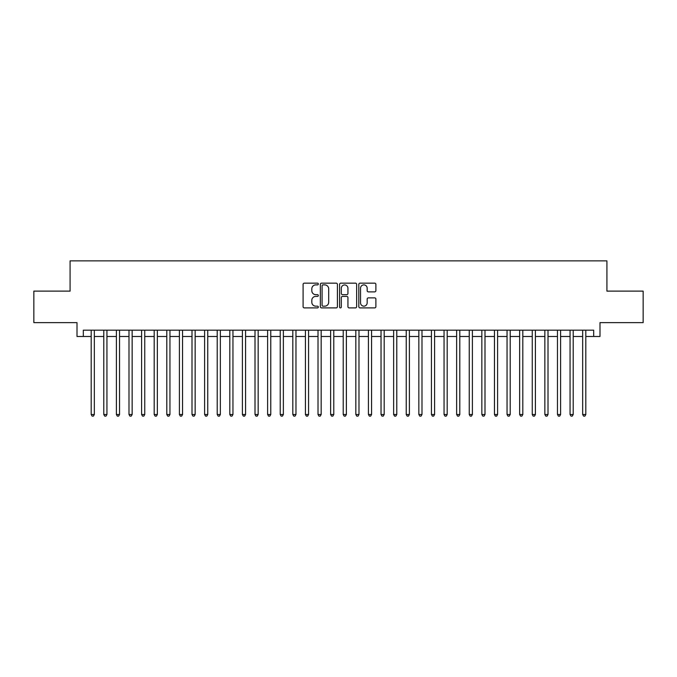 <?xml version="1.0" encoding="UTF-8"?>
<svg xmlns="http://www.w3.org/2000/svg" width="677" height="677" viewBox="0 0 677 677"><rect width="100%" height="100%" fill="white"/><g stroke="black" fill="none" stroke-linecap="round" stroke-linejoin="round"><path stroke-width="1.02" d="M318.334 284.027A0.863 0.863 0 0 0 317.471 283.155L304.328 283.155A1.236 1.236 0 0 0 303.093 284.399L303.093 306.664A1.236 1.236 0 0 0 304.328 307.9L317.471 307.9A0.863 0.863 0 0 0 318.334 307.028A0.863 0.863 0 0 0 317.471 306.165L315.77 306.165A3.96 3.96 0 0 1 311.809 302.204L311.809 300.351A3.96 3.96 0 0 1 315.77 296.391L317.471 296.391A0.863 0.863 0 0 0 318.334 295.527A0.863 0.863 0 0 0 317.471 294.664L315.77 294.664A3.96 3.96 0 0 1 311.809 290.704L311.809 288.851A3.96 3.96 0 0 1 315.77 284.89L317.471 284.89A0.863 0.863 0 0 0 318.334 284.027M374.652 291.88A1.236 1.236 0 0 0 375.887 290.645L375.887 284.399A1.236 1.236 0 0 0 374.652 283.155L360.054 283.155A1.236 1.236 0 0 0 358.818 284.399L358.818 306.664A1.236 1.236 0 0 0 360.054 307.9L374.652 307.9A1.236 1.236 0 0 0 375.887 306.664L375.887 299.116A1.236 1.236 0 0 0 374.652 297.88L368.406 297.88A1.236 1.236 0 0 0 367.162 299.116L367.162 302.856A3.309 3.309 0 0 1 363.854 306.165A3.309 3.309 0 0 1 360.545 302.856L360.545 288.199A3.309 3.309 0 0 1 363.854 284.89A3.309 3.309 0 0 1 367.162 288.199L367.162 290.645A1.236 1.236 0 0 0 368.406 291.88L374.652 291.88M83.313 336.486L83.313 330.181L593.687 330.181L593.687 336.486L599.991 336.486L599.991 322.624L643.15 322.624L643.15 291.118L606.922 291.118L606.922 260.873L70.078 260.873L70.078 291.118L33.85 291.118L33.85 322.624L77.009 322.624L77.009 336.486L91.192 336.486M337.417 284.399A1.236 1.236 0 0 0 336.181 283.155L321.583 283.155A1.236 1.236 0 0 0 320.348 284.399L320.348 306.664A1.236 1.236 0 0 0 321.583 307.9L336.181 307.9A1.236 1.236 0 0 0 337.417 306.664L337.417 284.399M340.819 283.155L355.417 283.155A1.236 1.236 0 0 1 356.652 284.399L356.652 306.664A1.236 1.236 0 0 1 355.417 307.9L349.171 307.9A1.236 1.236 0 0 1 347.936 306.664L347.936 297.635A1.236 1.236 0 0 0 346.692 296.391L342.554 296.391A1.236 1.236 0 0 0 341.318 297.635L341.318 307.028A0.863 0.863 0 0 1 340.446 307.9A0.863 0.863 0 0 1 339.583 307.028L339.583 284.399A1.236 1.236 0 0 1 340.819 283.155M94.34 336.486L103.793 336.486M106.941 336.486L116.393 336.486M119.541 336.486L128.994 336.486M132.142 336.486L141.595 336.486M144.743 336.486L154.195 336.486M157.352 336.486L166.796 336.486M169.952 336.486L179.405 336.486M182.553 336.486L192.006 336.486M195.154 336.486L204.606 336.486M207.754 336.486L217.207 336.486M220.355 336.486L229.808 336.486M232.956 336.486L242.408 336.486M245.565 336.486L255.009 336.486M258.165 336.486L267.618 336.486M270.766 336.486L280.219 336.486M283.367 336.486L292.819 336.486M295.967 336.486L305.42 336.486M308.568 336.486L318.021 336.486M321.169 336.486L330.621 336.486M333.778 336.486L343.222 336.486M346.379 336.486L355.831 336.486M358.979 336.486L368.432 336.486M371.58 336.486L381.033 336.486M384.181 336.486L393.633 336.486M396.781 336.486L406.234 336.486M409.382 336.486L418.835 336.486M421.991 336.486L431.435 336.486M434.592 336.486L444.044 336.486M447.192 336.486L456.645 336.486M459.793 336.486L469.246 336.486M472.394 336.486L481.846 336.486M484.994 336.486L494.447 336.486M497.595 336.486L507.048 336.486M510.204 336.486L519.648 336.486M522.805 336.486L532.257 336.486M535.405 336.486L544.858 336.486M548.006 336.486L557.459 336.486M560.607 336.486L570.059 336.486M573.207 336.486L582.66 336.486M585.808 336.486L593.687 336.486M322.946 284.89A0.863 0.863 0 0 0 322.083 285.753L322.083 305.302A0.863 0.863 0 0 0 322.946 306.165L324.74 306.165A3.96 3.96 0 0 0 328.7 302.204L328.7 288.851A3.96 3.96 0 0 0 324.74 284.89L322.946 284.89M347.936 288.258A3.309 3.309 0 0 0 344.627 284.949A3.309 3.309 0 0 0 341.318 288.258L341.318 293.429A1.236 1.236 0 0 0 342.554 294.664L346.692 294.664A1.236 1.236 0 0 0 347.936 293.429L347.936 288.258M94.34 330.181L94.34 414.493L91.192 414.493L91.192 330.181M94.34 414.493L93.392 416.127L92.131 416.127L91.192 414.493M106.941 330.181L106.941 414.493L103.793 414.493L103.793 330.181M106.941 414.493L105.993 416.127L104.732 416.127L103.793 414.493M119.541 330.181L119.541 414.493L116.393 414.493L116.393 330.181M119.541 414.493L118.593 416.127L117.341 416.127L116.393 414.493M132.142 330.181L132.142 414.493L128.994 414.493L128.994 330.181M132.142 414.493L131.203 416.127L129.942 416.127L128.994 414.493M144.743 330.181L144.743 414.493L141.595 414.493L141.595 330.181M144.743 414.493L143.803 416.127L142.542 416.127L141.595 414.493M157.352 330.181L157.352 414.493L154.195 414.493L154.195 330.181M157.352 414.493L156.404 416.127L155.143 416.127L154.195 414.493M169.952 330.181L169.952 414.493L166.796 414.493L166.796 330.181M169.952 414.493L169.005 416.127L167.744 416.127L166.796 414.493M182.553 330.181L182.553 414.493L179.405 414.493L179.405 330.181M182.553 414.493L181.605 416.127L180.344 416.127L179.405 414.493M195.154 330.181L195.154 414.493L192.006 414.493L192.006 330.181M195.154 414.493L194.206 416.127L192.945 416.127L192.006 414.493M207.754 330.181L207.754 414.493L204.606 414.493L204.606 330.181M207.754 414.493L206.807 416.127L205.554 416.127L204.606 414.493M220.355 330.181L220.355 414.493L217.207 414.493L217.207 330.181M220.355 414.493L219.416 416.127L218.155 416.127L217.207 414.493M232.956 330.181L232.956 414.493L229.808 414.493L229.808 330.181M232.956 414.493L232.016 416.127L230.755 416.127L229.808 414.493M245.565 330.181L245.565 414.493L242.408 414.493L242.408 330.181M245.565 414.493L244.617 416.127L243.356 416.127L242.408 414.493M258.165 330.181L258.165 414.493L255.009 414.493L255.009 330.181M258.165 414.493L257.218 416.127L255.957 416.127L255.009 414.493M270.766 330.181L270.766 414.493L267.618 414.493L267.618 330.181M270.766 414.493L269.818 416.127L268.557 416.127L267.618 414.493M283.367 330.181L283.367 414.493L280.219 414.493L280.219 330.181M283.367 414.493L282.419 416.127L281.158 416.127L280.219 414.493M295.967 330.181L295.967 414.493L292.819 414.493L292.819 330.181M295.967 414.493L295.02 416.127L293.767 416.127L292.819 414.493M308.568 330.181L308.568 414.493L305.42 414.493L305.42 330.181M308.568 414.493L307.629 416.127L306.368 416.127L305.42 414.493M321.169 330.181L321.169 414.493L318.021 414.493L318.021 330.181M321.169 414.493L320.229 416.127L318.969 416.127L318.021 414.493M333.778 330.181L333.778 414.493L330.621 414.493L330.621 330.181M333.778 414.493L332.83 416.127L331.569 416.127L330.621 414.493M346.379 330.181L346.379 414.493L343.222 414.493L343.222 330.181M346.379 414.493L345.431 416.127L344.17 416.127L343.222 414.493M358.979 330.181L358.979 414.493L355.831 414.493L355.831 330.181M358.979 414.493L358.031 416.127L356.771 416.127L355.831 414.493M371.58 330.181L371.58 414.493L368.432 414.493L368.432 330.181M371.58 414.493L370.632 416.127L369.371 416.127L368.432 414.493M384.181 330.181L384.181 414.493L381.033 414.493L381.033 330.181M384.181 414.493L383.233 416.127L381.98 416.127L381.033 414.493M396.781 330.181L396.781 414.493L393.633 414.493L393.633 330.181M396.781 414.493L395.842 416.127L394.581 416.127L393.633 414.493M409.382 330.181L409.382 414.493L406.234 414.493L406.234 330.181M409.382 414.493L408.443 416.127L407.182 416.127L406.234 414.493M421.991 330.181L421.991 414.493L418.835 414.493L418.835 330.181M421.991 414.493L421.043 416.127L419.782 416.127L418.835 414.493M434.592 330.181L434.592 414.493L431.435 414.493L431.435 330.181M434.592 414.493L433.644 416.127L432.383 416.127L431.435 414.493M447.192 330.181L447.192 414.493L444.044 414.493L444.044 330.181M447.192 414.493L446.245 416.127L444.984 416.127L444.044 414.493M459.793 330.181L459.793 414.493L456.645 414.493L456.645 330.181M459.793 414.493L458.845 416.127L457.584 416.127L456.645 414.493M472.394 330.181L472.394 414.493L469.246 414.493L469.246 330.181M472.394 414.493L471.446 416.127L470.193 416.127L469.246 414.493M484.994 330.181L484.994 414.493L481.846 414.493L481.846 330.181M484.994 414.493L484.055 416.127L482.794 416.127L481.846 414.493M497.595 330.181L497.595 414.493L494.447 414.493L494.447 330.181M497.595 414.493L496.656 416.127L495.395 416.127L494.447 414.493M510.204 330.181L510.204 414.493L507.048 414.493L507.048 330.181M510.204 414.493L509.256 416.127L507.995 416.127L507.048 414.493M522.805 330.181L522.805 414.493L519.648 414.493L519.648 330.181M522.805 414.493L521.857 416.127L520.596 416.127L519.648 414.493M535.405 330.181L535.405 414.493L532.257 414.493L532.257 330.181M535.405 414.493L534.458 416.127L533.197 416.127L532.257 414.493M548.006 330.181L548.006 414.493L544.858 414.493L544.858 330.181M548.006 414.493L547.058 416.127L545.797 416.127L544.858 414.493M560.607 330.181L560.607 414.493L557.459 414.493L557.459 330.181M560.607 414.493L559.659 416.127L558.407 416.127L557.459 414.493M573.207 330.181L573.207 414.493L570.059 414.493L570.059 330.181M573.207 414.493L572.268 416.127L571.007 416.127L570.059 414.493M585.808 330.181L585.808 414.493L582.66 414.493L582.66 330.181M585.808 414.493L584.869 416.127L583.608 416.127L582.66 414.493"/></g></svg>
